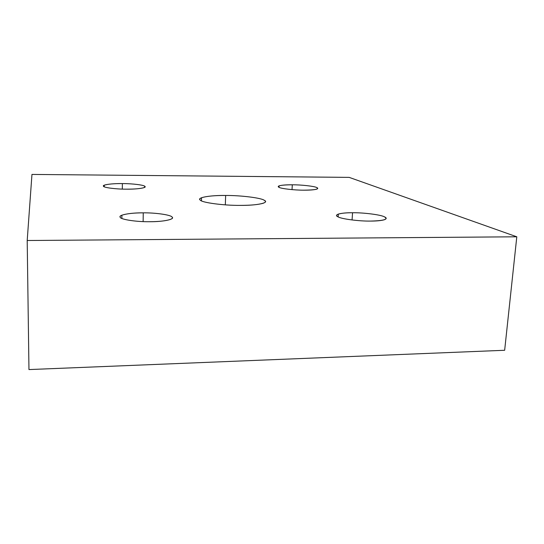 <?xml version="1.0" encoding="UTF-8"?>
<svg xmlns="http://www.w3.org/2000/svg" width="544" height="544" viewBox="0 0 544 544"><rect width="100%" height="100%" fill="white"/><g stroke="black" fill="none" stroke-linecap="round" stroke-linejoin="round"><path stroke-width="0.82" d="M122.318 189.094L122.373 183.58C113.71 183.546 107.658 184.096 104.23 185.225L103.469 186.177C103.278 187.558 115.865 189.23 126.358 189.169C134.919 189.183 140.869 188.646 144.214 187.551L144.942 186.442C144.514 185.069 132.287 183.546 122.373 183.58L122.318 189.094M143.126 221.598L143.256 212.847C133.742 212.86 126.623 213.649 121.904 215.206C120.353 215.866 119.775 216.532 120.17 217.199C120.163 219.402 136.367 221.952 149.586 221.714C158.882 221.673 165.825 220.912 170.408 219.429C172.298 218.647 172.87 217.872 172.128 217.11C171.163 214.921 155.564 212.67 143.256 212.847L143.126 221.598M352.07 219.973L352.553 212.738C346.263 212.724 341.523 213.18 338.314 214.105C336.117 214.948 336.022 215.852 338.028 216.832C341.122 218.912 359.101 221.299 370.546 221.082C376.638 221.075 381.242 220.633 384.356 219.756C386.832 218.81 386.804 217.811 384.268 216.757C380.385 214.696 363.297 212.568 352.553 212.738L352.07 219.973M292.04 189.625L292.284 184.79C286.062 184.742 281.656 185.11 279.065 185.878C277.977 186.334 277.943 186.81 278.963 187.299C280.786 188.632 294.522 190.237 303.885 190.176C310.005 190.21 314.323 189.849 316.86 189.101C318.077 188.598 318.043 188.074 316.751 187.544C314.405 186.218 301.179 184.749 292.284 184.79L292.04 189.625M225.325 204.857L225.651 195.466C214.594 195.418 206.557 196.18 201.532 197.751C199.689 198.533 199.281 199.328 200.321 200.144C201.797 202.606 223.808 205.578 240.081 205.38C250.825 205.387 258.611 204.653 263.446 203.17C265.744 202.225 266.03 201.273 264.323 200.328C261.351 197.894 240.557 195.337 225.651 195.466L225.325 204.857M31.96 174.427L349.18 177.378L516.8 236.796L504.655 350.275L516.8 236.796L27.2 240.509L28.961 369.573L504.655 350.275L28.961 369.573L27.2 240.509L31.96 174.427L27.2 240.509L516.8 236.796L349.18 177.378L31.96 174.427M240.081 205.38C223.808 205.578 201.797 202.606 200.321 200.144C196.119 197.656 210.215 195.201 225.651 195.466C240.557 195.337 261.351 197.894 264.323 200.328C269.892 202.749 257.013 205.612 240.081 205.38M303.885 190.176C294.522 190.237 280.786 188.632 278.963 187.299C277.018 185.701 281.459 184.865 292.284 184.79C301.179 184.749 314.405 186.218 316.751 187.544C319.348 189.169 315.058 190.04 303.885 190.176M370.546 221.082C359.101 221.299 341.122 218.912 338.028 216.832C332.969 214.744 341.102 212.575 352.553 212.738C363.297 212.568 380.385 214.696 384.268 216.757C388.695 219.286 384.118 220.728 370.546 221.082M149.586 221.714C136.367 221.952 120.163 219.402 120.17 217.199C117.987 214.975 130.723 212.677 143.256 212.847C155.564 212.67 171.163 214.921 172.128 217.11C175.222 219.273 163.098 221.864 149.586 221.714M126.358 189.169C115.865 189.23 103.278 187.558 103.469 186.177C101.918 184.776 112.316 183.396 122.373 183.58C132.287 183.546 144.514 185.069 144.942 186.442C147.084 187.816 137.04 189.346 126.358 189.169M104.224 186.755L104.23 185.225M121.87 218.436L121.904 215.206M338.137 216.886L338.314 214.105M278.997 187.32L279.065 185.878M201.443 200.824L201.532 197.751"/></g></svg>
